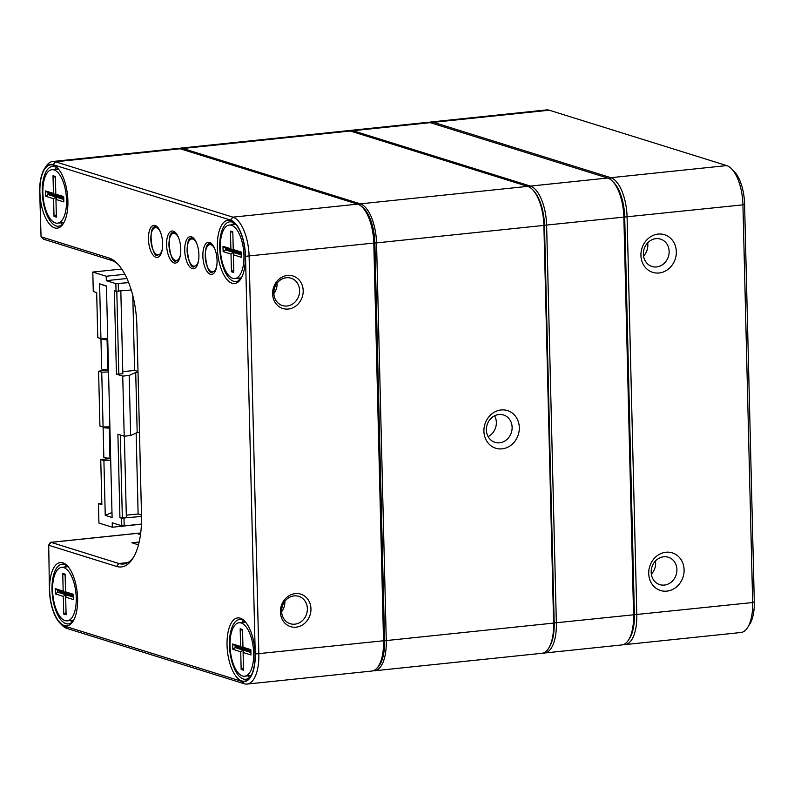 <?xml version="1.0" encoding="UTF-8"?>
<svg xmlns="http://www.w3.org/2000/svg" width="794" height="794" viewBox="0 0 794 794"><rect width="100%" height="100%" fill="white"/><g stroke="black" fill="none" stroke-linecap="round" stroke-linejoin="round"><path stroke-width="1.19" d="M241.197 622.972A26.887 11.573 -96 0 0 239.054 622.744A26.887 11.573 -96 0 0 230.329 650.683A26.887 11.573 -96 0 0 244.641 676.22A26.887 11.573 -96 0 0 253.564 650.733A26.887 11.573 -96 0 0 241.197 622.972M243.53 670.176L241.158 669.441L240.731 651.765L232.841 649.303L232.711 644.003L240.602 646.465L240.165 628.788L242.527 629.523L242.964 647.199L250.854 649.661L250.983 654.961L243.093 652.499L243.53 670.176M243.093 652.499L243.867 650.316L245.485 650.147L250.904 651.844M243.867 650.316L250.924 652.519M250.874 650.752L243.827 648.549L242.964 647.199M243.014 647.279L243.043 648.301L243.629 648.241M240.602 646.465L243.043 648.301L235.153 645.85L235.193 647.616L236.811 647.447L236.781 646.356M232.841 649.303L235.193 647.616L243.083 650.078L244.691 649.909L236.811 647.447M240.731 651.765L243.083 650.078L243.143 652.37M242.557 630.595L240.165 628.788M235.153 645.85L232.711 644.003M241.158 669.441L243.47 667.784M231.481 225.278A26.887 11.573 -96 0 0 229.337 225.049A26.887 11.573 -96 0 0 220.613 252.998A26.887 11.573 -96 0 0 234.915 278.535A26.887 11.573 -96 0 0 243.847 253.038A26.887 11.573 -96 0 0 231.481 225.278M233.803 272.491L231.441 271.747L231.004 254.08L223.124 251.619L222.995 246.309L230.875 248.77L230.449 231.094L232.811 231.838L233.247 249.515L241.128 251.976L241.257 257.276L233.376 254.814L233.803 272.491M233.376 254.814L234.151 252.631L235.758 252.462L241.187 254.159M234.151 252.631L241.197 254.834M241.158 253.068L234.111 250.864L233.247 249.515M233.297 249.594L233.317 250.616L233.912 250.557M230.875 248.77L233.317 250.616L225.436 248.155L225.476 249.921L227.084 249.753L227.064 248.661M223.124 251.619L225.476 249.921L233.367 252.383L234.974 252.214L227.084 249.753M231.004 254.08L233.367 252.383L233.416 254.685M232.841 232.91L230.449 231.094M225.436 248.155L222.995 246.309M231.441 271.747L233.744 270.099M54.052 169.916A26.887 11.573 -96 0 0 51.908 169.688A26.887 11.573 -96 0 0 43.184 197.627A26.887 11.573 -96 0 0 57.496 223.174A26.887 11.573 -96 0 0 66.418 197.676A26.887 11.573 -96 0 0 54.052 169.916M56.374 217.119L54.012 216.385L53.585 198.708L45.695 196.247L45.566 190.947L53.456 193.408L53.019 175.732L55.382 176.467L55.818 194.143L63.699 196.604L63.828 201.904L55.947 199.443L56.374 217.119M55.947 199.443L56.721 197.269L58.329 197.101L63.758 198.788M56.721 197.269L63.768 199.463M63.728 197.696L56.682 195.503L55.818 194.143M55.868 194.222L55.888 195.255L56.483 195.195M53.456 193.408L55.888 195.255L48.007 192.793L48.047 194.56L49.655 194.391L49.635 193.299M45.695 196.247L48.047 194.56L55.937 197.021L57.545 196.852L49.655 194.391M53.585 198.708L55.937 197.021L55.987 199.324M55.411 177.538L53.019 175.732M48.007 192.793L45.566 190.947M54.012 216.385L56.324 214.727M63.768 567.601A26.887 11.573 -96 0 0 61.624 567.373A26.887 11.573 -96 0 0 52.91 595.321A26.887 11.573 -96 0 0 67.212 620.858A26.887 11.573 -96 0 0 76.135 595.361A26.887 11.573 -96 0 0 63.768 567.601M66.1 614.814L63.728 614.07L63.302 596.393L55.411 593.932L55.282 588.632L63.173 591.093L62.736 573.417L65.108 574.161L65.535 591.838L73.425 594.289L73.554 599.599L65.664 597.138L66.1 614.814M65.664 597.138L66.448 594.954L68.056 594.785L73.475 596.483M66.448 594.954L73.495 597.157M73.445 595.381L66.398 593.187L65.535 591.838M65.584 591.907L65.614 592.939L66.2 592.88M63.173 591.093L65.614 592.939L57.724 590.478L57.773 592.245L59.381 592.076L59.352 590.984M55.411 593.932L57.773 592.245L65.654 594.706L67.262 594.537L59.381 592.076M63.302 596.393L65.654 594.706L65.713 597.009M65.128 575.223L62.736 573.417M57.724 590.478L55.282 588.632M63.728 614.07L66.041 612.412M648.708 573.526A19.721 17.498 -72.7 0 1 674.84 553.914A19.721 17.498 -72.7 0 1 675.664 587.59A19.721 17.498 -72.7 0 1 648.708 573.526M640.927 255.37A19.721 17.498 -72.7 0 1 667.069 235.768A19.721 17.498 -72.7 0 1 667.893 269.444A19.721 17.498 -72.7 0 1 640.927 255.37M429.058 122.395A34.956 15.046 84 0 1 430.646 122.018A34.956 15.046 84 0 1 433.435 122.316L610.864 177.687A34.956 15.046 84 0 1 627.081 216.951L636.808 614.635A34.956 15.046 84 0 1 625.057 644.599A34.956 15.046 84 0 1 623.429 644.569M625.057 644.599L740.911 632.5A34.956 15.046 -96 0 0 747.611 627.548A34.956 15.046 -96 0 0 752.662 602.537L742.936 204.852A34.956 15.046 -96 0 0 731.512 168.755A34.956 15.046 -96 0 0 726.718 165.589L549.289 110.217A34.956 15.046 -96 0 0 546.5 109.919L430.646 122.018M731.512 168.755L734.321 171.623A31.363 13.508 84 0 1 744.583 204.018L754.3 601.713A31.363 13.508 84 0 1 749.774 624.153L747.611 627.548M629.076 639.091A33.159 14.272 -96 0 0 634.406 614.556L624.689 216.871A33.159 14.272 -96 0 0 613.147 181.955M669.134 251.44A14.342 12.724 107.3 0 0 660.539 239.103A14.342 12.724 107.3 0 0 643.388 254.13A14.342 12.724 107.3 0 0 651.993 266.476A14.342 12.724 107.3 0 0 669.134 251.44M647.676 242.875A14.342 12.724 -72.7 0 1 647.844 244.8A14.342 12.724 -72.7 0 1 643.557 256.065M676.915 569.596A14.342 12.724 107.3 0 0 668.31 557.249A14.342 12.724 107.3 0 0 651.169 572.285A14.342 12.724 107.3 0 0 659.764 584.622A14.342 12.724 107.3 0 0 676.915 569.596M655.457 561.021A14.342 12.724 -72.7 0 1 655.626 562.946A14.342 12.724 -72.7 0 1 651.338 574.211M348.844 130.712A34.956 15.046 84 0 1 350.194 130.424A34.956 15.046 84 0 1 352.983 130.722L530.412 186.084A34.956 15.046 84 0 1 546.629 225.357L556.356 623.042A34.956 15.046 84 0 1 544.605 653.005A34.956 15.046 84 0 1 543.225 653.005M544.605 653.005L621.841 644.936A34.956 15.046 -96 0 0 628.54 639.984A34.956 15.046 -96 0 0 633.582 614.973L623.866 217.288A34.956 15.046 -96 0 0 612.442 181.191A34.956 15.046 -96 0 0 607.648 178.025L430.219 122.653A34.956 15.046 -96 0 0 427.43 122.355L350.194 130.424M612.442 181.191L613.841 182.63A33.159 14.272 84 0 1 624.689 216.871L634.406 614.556A33.159 14.272 84 0 1 629.622 638.287L628.54 639.984M377.229 667.823A33.695 14.51 -96 0 0 384.594 640.748L374.877 243.063A33.695 14.51 -96 0 0 360.794 205.874M519.306 427.559A19.721 17.498 -72.7 0 1 493.173 447.171A19.721 17.498 -72.7 0 1 492.349 413.495A19.721 17.498 -72.7 0 1 519.306 427.559M374.52 670.771L541.865 653.293A34.956 15.046 -96 0 0 548.565 648.341A34.956 15.046 -96 0 0 553.616 623.33L543.9 225.635A34.956 15.046 -96 0 0 532.466 189.538A34.956 15.046 -96 0 0 527.673 186.372L350.253 131.01A34.956 15.046 -96 0 0 347.464 130.712L180.119 148.19A34.956 15.046 84 0 1 182.908 148.488L360.337 203.85A34.956 15.046 84 0 1 376.555 243.113L386.271 640.798A34.956 15.046 84 0 1 374.52 670.771A34.956 15.046 84 0 1 373.14 670.761M532.466 189.538L533.449 190.55A33.695 14.51 84 0 1 544.476 225.347L554.192 623.032A33.695 14.51 84 0 1 549.319 647.15L548.565 648.341M178.759 148.478A34.956 15.046 84 0 1 180.119 148.19M512.12 427.321A14.342 12.724 107.3 0 0 503.515 414.974A14.342 12.724 107.3 0 0 487.099 424.879A14.342 12.724 107.3 0 0 494.97 442.357A14.342 12.724 107.3 0 0 512.12 427.321M494.612 415.798A14.342 12.724 -72.7 0 1 496.349 422.398A14.342 12.724 -72.7 0 1 488.112 436.621M303.189 290.644A17.031 15.116 -72.7 0 1 280.61 307.586A17.031 15.116 -72.7 0 1 279.895 278.496A17.031 15.116 -72.7 0 1 303.189 290.644M310.96 608.799A17.031 15.116 -72.7 0 1 288.391 625.732A17.031 15.116 -72.7 0 1 287.676 596.651A17.031 15.116 -72.7 0 1 310.96 608.799M247.083 684.081L371.791 671.049A34.956 15.046 -96 0 0 378.49 666.097A34.956 15.046 -96 0 0 383.532 641.086L373.815 243.401A34.956 15.046 -96 0 0 362.392 207.303A34.956 15.046 -96 0 0 357.598 204.137L180.169 148.766A34.956 15.046 -96 0 0 177.38 148.468L52.682 161.5A34.956 15.046 84 0 1 55.461 161.797L232.89 217.159A34.956 15.046 84 0 1 249.118 256.422L258.834 654.107A34.956 15.046 84 0 1 247.083 684.081A34.956 15.046 84 0 1 244.294 683.783L66.865 628.411A34.956 15.046 84 0 1 62.081 625.245L59.967 623.091A32.266 13.885 -96 0 0 64.393 626.009L241.823 681.381A32.266 13.885 -96 0 0 255.231 653.998L245.515 256.303A32.266 13.885 -96 0 0 230.548 220.067L53.119 164.695A32.266 13.885 -96 0 0 44.355 168.993A32.266 13.885 -96 0 0 39.7 192.079L41.06 236.751L109.006 258A60.046 25.855 84 0 1 117.234 263.439A60.046 25.855 84 0 1 136.866 325.451L141.511 515.455A60.046 25.855 84 0 1 132.836 558.42A60.046 25.855 84 0 1 116.539 566.43L48.722 545.26L49.417 589.773A32.266 13.885 -96 0 0 59.967 623.091M155.942 257.296A16.128 6.948 84 0 1 148.478 236.711A16.128 6.948 84 0 1 157.371 226.945A16.128 6.948 84 0 1 162.452 240.661A16.128 6.948 84 0 1 160.319 255.142A16.128 6.948 84 0 1 155.942 257.296M174.075 262.953A16.128 6.948 84 0 1 166.611 242.369A16.128 6.948 84 0 1 175.504 232.602A16.128 6.948 84 0 1 180.595 246.329A16.128 6.948 84 0 1 178.452 260.809A16.128 6.948 84 0 1 174.075 262.953M192.208 268.61A16.128 6.948 84 0 1 184.754 248.036A16.128 6.948 84 0 1 193.647 238.26A16.128 6.948 84 0 1 198.728 251.986A16.128 6.948 84 0 1 196.594 266.466A16.128 6.948 84 0 1 192.208 268.61M210.35 274.277A16.128 6.948 84 0 1 202.887 253.693A16.128 6.948 84 0 1 211.78 243.917A16.128 6.948 84 0 1 216.871 257.643A16.128 6.948 84 0 1 214.727 272.124A16.128 6.948 84 0 1 210.35 274.277M54.657 227.888A31.82 13.697 84 0 1 39.948 187.295A31.82 13.697 84 0 1 57.486 168.02A31.82 13.697 84 0 1 67.52 195.086A31.82 13.697 84 0 1 63.292 223.65A31.82 13.697 84 0 1 54.657 227.888M64.383 625.573A31.82 13.697 84 0 1 49.665 584.98A31.82 13.697 84 0 1 67.202 565.705A31.82 13.697 84 0 1 77.236 592.781A31.82 13.697 84 0 1 73.018 621.335A31.82 13.697 84 0 1 64.383 625.573M241.813 680.934A31.82 13.697 84 0 1 227.094 640.351A31.82 13.697 84 0 1 244.631 621.077A31.82 13.697 84 0 1 254.666 648.142A31.82 13.697 84 0 1 250.447 676.696A31.82 13.697 84 0 1 241.813 680.934M232.086 283.25A31.82 13.697 84 0 1 217.377 242.656A31.82 13.697 84 0 1 234.915 223.382A31.82 13.697 84 0 1 244.949 250.457A31.82 13.697 84 0 1 240.721 279.012A31.82 13.697 84 0 1 232.086 283.25M48.484 545.379L50.101 542.838A3.583 1.538 84 0 1 50.786 542.332A3.583 1.538 84 0 1 51.074 542.362L118.892 563.522A57.357 24.693 -96 0 0 123.467 564.008A57.357 24.693 -96 0 0 133.64 557.09M138.464 544.833L131.903 542.788L139.158 542.024M140.478 534.739L138.732 534.193L140.578 534.005M362.392 207.303L363.791 208.743A33.159 14.272 84 0 1 374.639 242.984L384.356 640.679A33.159 14.272 84 0 1 379.572 664.399L378.49 666.097M118.296 264.571A57.357 24.693 -96 0 0 111.478 260.392L43.66 239.232A3.583 1.538 84 0 1 43.174 238.905L41.06 236.751M44.355 168.993L45.983 166.452A34.956 15.046 84 0 1 52.682 161.5M235.62 224.156A30.023 12.922 -96 0 0 229.813 221.844A30.023 12.922 -96 0 0 219.849 250.318A30.023 12.922 -96 0 0 233.654 281.314A30.023 12.922 -96 0 0 236.046 281.572A30.023 12.922 -96 0 0 241.257 278.108M233.992 222.925A30.023 12.922 -96 0 0 232.463 224.722M238.051 278.208A30.023 12.922 -96 0 0 239.917 279.647M58.2 168.785A30.023 12.922 -96 0 0 52.384 166.482A30.023 12.922 -96 0 0 42.419 194.947A30.023 12.922 -96 0 0 56.225 225.953A30.023 12.922 -96 0 0 58.617 226.201A30.023 12.922 -96 0 0 63.828 222.747M56.563 167.564A30.023 12.922 -96 0 0 55.034 169.36M60.622 222.846A30.023 12.922 -96 0 0 62.488 224.285M245.346 621.841A30.023 12.922 -96 0 0 239.53 619.538A30.023 12.922 -96 0 0 229.565 648.003A30.023 12.922 -96 0 0 243.371 678.999A30.023 12.922 -96 0 0 245.773 679.257A30.023 12.922 -96 0 0 250.973 675.803M243.708 620.62A30.023 12.922 -96 0 0 242.18 622.417M247.768 675.893A30.023 12.922 -96 0 0 249.634 677.342M72.204 621.97A30.023 12.922 84 0 1 70.338 620.531M64.751 567.045A30.023 12.922 84 0 1 66.279 565.249M67.917 566.479A30.023 12.922 -96 0 0 62.101 564.167A30.023 12.922 -96 0 0 52.136 592.632A30.023 12.922 -96 0 0 65.942 623.637A30.023 12.922 -96 0 0 68.344 623.895A30.023 12.922 -96 0 0 73.554 620.432M307.367 608.68A14.342 12.724 107.3 0 0 298.762 596.334A14.342 12.724 107.3 0 0 282.346 606.229A14.342 12.724 107.3 0 0 290.217 623.717A14.342 12.724 107.3 0 0 307.367 608.68M284.877 601.316A14.342 12.724 -72.7 0 1 284.887 601.663A14.342 12.724 -72.7 0 1 281.632 611.717M299.586 290.535A14.342 12.724 107.3 0 0 290.991 278.188A14.342 12.724 107.3 0 0 274.565 288.083A14.342 12.724 107.3 0 0 282.446 305.561A14.342 12.724 107.3 0 0 299.586 290.535M273.851 293.572A14.342 12.724 107.3 0 0 277.116 283.518A14.342 12.724 107.3 0 0 277.106 283.17M106.456 286.257L99.587 283.825L106.446 285.969L112.103 517.509L105.245 515.366L111.984 512.497M105.245 515.366L103.905 460.57L110.703 460.351M128.697 282.624L115.855 283.637L106.317 280.659L106.207 276.243L92.799 272.064L93.275 291.507L96.67 292.559L97.771 337.629L100.927 338.621L99.587 283.825M100.927 338.621L107.726 338.403M108.232 369.726L98.595 371.215L99.925 426.011L103.081 426.993L101.741 372.197L108.55 371.979M103.081 426.993L109.89 426.775M110.396 458.098L110.664 458.664M110.406 458.585L100.749 459.587L103.905 460.57M100.749 459.587L101.85 504.656L98.456 503.604L98.932 523.048L112.341 527.226L112.232 522.809L121.78 525.787L121.591 518.184L119.934 517.668L126.355 517.331L124.37 436.194M138.007 372.227L135.714 372.465L129.174 375.443L122.733 376.118L124.201 436.214L117.899 434.249L119.934 517.668M122.733 376.118L116.43 374.153L122.842 373.805L120.827 291.07M115.855 283.637L116.043 291.239L114.386 290.723L116.43 374.153M98.595 371.215L101.741 372.197M109.632 426.785L109.651 427.609M107.468 338.403L107.488 339.237M98.456 503.604L101.821 503.257M92.799 272.064L121.74 269.037M107.23 370.312L107.22 369.736M106.059 370.431L106.039 369.726M107.756 339.673L107.071 339.683A6.273 1.032 178.6 0 1 100.947 338.8A6.273 1.032 178.6 0 1 101.037 338.611M103.855 338.522A3.583 0.586 -1.4 0 0 103.627 338.74A3.583 0.586 -1.4 0 0 107.13 339.237L107.746 339.227M108.49 369.716L107.805 369.726A6.273 1.032 178.6 0 1 101.682 368.853L100.947 338.8M112.341 527.226L141.431 524.189M106.207 276.243L124.886 274.297M126.951 278.505L106.317 280.659M126.306 515.197L138.126 513.966L141.501 515.018M141.53 516.437L121.591 518.184M131.248 289.979L116.043 291.239M135.714 372.465L137.183 432.561L130.643 435.539L124.201 436.214M139.476 432.323L137.183 432.561M132.787 295.437L134.613 370.441L137.987 371.493M136.141 433.028L138.126 513.966M122.792 371.681L134.613 370.441M116.797 291.269L118.822 374.232M120.311 434.993L122.336 517.748M129.174 375.443L130.643 435.539M118.256 283.716L118.445 291.319M123.983 518.264L124.172 525.866L121.78 525.787M141.431 524.06L124.172 525.866M109.393 458.684L109.374 458.108M108.222 458.813L108.202 458.098M109.919 428.045L109.225 428.055A6.273 1.032 178.6 0 1 103.101 427.172A6.273 1.032 178.6 0 1 103.2 426.983M106.019 426.894A3.583 0.586 -1.4 0 0 105.791 427.112A3.583 0.586 -1.4 0 0 109.294 427.619L109.909 427.599M110.654 458.088L109.959 458.108A6.273 1.032 178.6 0 1 103.835 457.225L103.101 427.172M744.583 204.018L742.936 204.852L544.466 225.278M554.192 622.972L752.662 602.537L754.3 601.713M549.289 110.217L433.435 122.316L432.571 123.388M609.792 179.017L610.864 177.687L726.718 165.589M430.219 122.653L352.983 130.722L352.248 131.635M529.519 187.195L530.412 186.084L607.648 178.025M384.594 640.748L554.192 623.032M544.476 225.347L374.877 243.063M350.253 131.01L182.908 148.488L182.173 149.391M359.434 204.951L360.337 203.85L527.673 186.372M255.231 653.998L384.356 640.679M374.639 242.984L245.515 256.303M140.707 533.002L51.074 542.362L48.722 545.26M116.539 566.43L118.892 563.522L127.844 562.589M230.548 220.067L232.89 217.159L357.598 204.137M180.169 148.766L55.461 161.797L53.119 164.695M241.823 681.381L244.294 683.783M64.393 626.009L66.865 628.411M43.66 239.232L41.189 236.83M109.006 258L111.478 260.392M105.642 338.462L105.662 339.217M107.071 339.683L107.805 369.726M107.805 426.844L107.825 427.589M109.225 428.055L109.959 458.108M180.427 254.983A13.657 5.876 84 0 1 175.315 260.382A13.657 5.876 84 0 1 168.973 245.038A13.657 5.876 84 0 1 174.66 233.446A13.657 5.876 84 0 1 178.64 237.892M216.702 266.308A13.657 5.876 84 0 1 211.591 271.697A13.657 5.876 84 0 1 205.249 256.353A13.657 5.876 84 0 1 210.936 244.76A13.657 5.876 84 0 1 214.916 249.207M198.56 260.64A13.657 5.876 84 0 1 193.448 266.04A13.657 5.876 84 0 1 187.116 250.696A13.657 5.876 84 0 1 192.793 239.103A13.657 5.876 84 0 1 196.773 243.55M162.284 249.326A13.657 5.876 84 0 1 157.182 254.725A13.657 5.876 84 0 1 150.84 239.381A13.657 5.876 84 0 1 156.517 227.779A13.657 5.876 84 0 1 160.507 232.225M244.641 676.22L251.122 675.545M239.054 622.744L245.535 622.059M234.915 278.535L241.396 277.86M229.337 225.049L235.818 224.374M57.496 223.174L63.967 222.489M51.908 169.688L58.389 169.013M67.212 620.858L73.693 620.183M61.624 567.373L68.105 566.698M50.786 542.332L140.717 532.943M175.861 261.166C170.353 264.471 164.973 230.369 174.293 232.334M212.137 272.481C206.629 275.786 201.239 241.684 210.569 243.659M193.994 266.824C188.496 270.129 183.106 236.026 192.426 237.992M157.728 255.499C152.22 258.804 146.83 224.702 156.15 226.677"/></g></svg>
